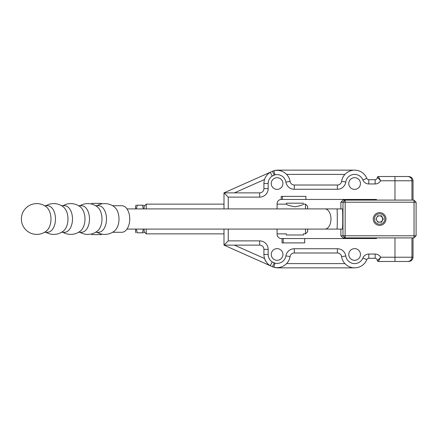 <?xml version="1.0" encoding="UTF-8"?>
<svg xmlns="http://www.w3.org/2000/svg" width="438" height="438" viewBox="0 0 438 438"><rect width="100%" height="100%" fill="white"/><g stroke="black" fill="none" stroke-linecap="round" stroke-linejoin="round"><path stroke-width="0.66" d="M348.774 254.473A5.842 5.842 0 0 0 354.616 260.309A5.842 5.842 0 0 0 360.458 254.473A5.842 5.842 0 0 0 354.616 248.631A5.842 5.842 0 0 0 348.774 254.473M271.253 254.473A5.842 5.842 0 0 0 277.09 260.309A5.842 5.842 0 0 0 282.932 254.473A5.842 5.842 0 0 0 277.09 248.631A5.842 5.842 0 0 0 271.253 254.473M348.774 183.527A5.842 5.842 0 0 0 354.616 189.369A5.842 5.842 0 0 0 360.458 183.527A5.842 5.842 0 0 0 354.616 177.691A5.842 5.842 0 0 0 348.774 183.527M271.253 183.527A5.842 5.842 0 0 0 277.09 189.369A5.842 5.842 0 0 0 282.932 183.527A5.842 5.842 0 0 0 277.09 177.691A5.842 5.842 0 0 0 271.253 183.527M277.09 203.708L277.09 203.708A4.249 4.249 0 0 1 281.201 199.46L281.201 196.372L305.905 196.372L305.905 199.46L281.201 199.46A4.249 4.249 0 0 0 277.09 203.708L277.09 208.91M277.09 229.09L277.09 234.292A4.249 4.249 0 0 0 281.338 238.54L375.946 238.54A1.062 1.062 0 0 0 376.915 237.905M411.966 237.905L411.966 257.232L413.023 257.232L413.023 237.905M305.905 199.46L375.946 199.46A1.062 1.062 0 0 1 376.915 200.095M304.689 238.54L304.689 242.904L282.034 242.904L282.034 238.54M413.023 200.095L413.023 180.768L411.966 180.768L411.966 200.095M413.023 257.232C412.755 259.794 411.337 261.207 408.774 261.481L378.322 261.481L380.655 257.232L411.966 257.232A4.249 4.243 -90 0 1 407.718 261.481M274.664 170.585L273.854 170.765A13.167 13.167 0 0 1 290.093 181.441A4.249 4.249 0 0 0 294.287 185.017L337.386 185.017A4.249 4.249 0 0 0 341.591 181.392A13.167 13.167 0 0 1 366.825 178.381A2.124 2.124 0 0 0 368.791 179.706L375.136 179.706A2.124 2.124 0 0 0 377.26 177.582A1.062 1.062 0 0 1 378.322 176.519L408.774 176.519C411.337 176.793 412.755 178.206 413.023 180.768M223.993 208.91L223.993 192.873L272.48 171.285A13.167 13.167 0 0 1 277.834 170.147L354.616 170.147M354.616 267.853L277.834 267.853A13.167 13.167 0 0 1 272.48 266.715L223.993 245.127L223.993 229.09M277.834 267.618L277.834 267.853A13.167 13.167 0 0 1 273.854 267.235L275.02 263.145A8.919 8.919 0 0 0 285.899 255.885A8.497 8.497 0 0 1 294.287 248.735L337.386 248.735A8.497 8.497 0 0 1 345.79 255.989A8.919 8.919 0 0 0 362.883 258.026A6.373 6.373 0 0 1 368.791 254.045L375.136 254.045A6.373 6.373 0 0 1 380.655 257.232C378.875 259.318 377.742 260.38 377.26 260.418A1.062 1.062 0 0 0 378.322 261.481A1.062 1.062 0 0 1 377.26 260.418A2.124 2.124 0 0 0 375.136 258.294L368.791 258.294A2.124 2.124 0 0 0 366.825 259.619A13.167 13.167 0 0 1 341.591 256.608A4.249 4.249 0 0 0 337.386 252.983L294.287 252.983A4.249 4.249 0 0 0 290.093 256.558A13.167 13.167 0 0 1 273.854 267.235L274.664 267.415M234.439 245.127L264.568 258.54C266.003 262.072 267.892 264.464 270.235 265.713A13.167 13.167 0 0 1 263.922 254.473L263.922 249.37A4.249 4.249 0 0 0 259.674 245.127L223.993 245.127L228.242 240.878L259.674 240.878A8.497 8.497 0 0 1 268.171 249.37L268.171 254.473A8.919 8.919 0 0 0 272.239 261.957L274.21 262.833A8.919 8.919 0 0 0 275.02 263.145M268.171 183.527L263.922 183.527A13.167 13.167 0 0 1 270.235 172.287L272.239 176.043A8.919 8.919 0 0 0 268.171 183.527L268.171 188.63A8.497 8.497 0 0 1 259.674 197.122L228.242 197.122L223.993 192.873L259.674 192.873A4.249 4.249 0 0 0 263.922 188.63L263.922 183.527A13.167 13.167 0 0 1 270.235 172.287L268.691 173.388M277.09 234.292A4.249 4.249 0 0 0 281.338 238.54M268.171 254.473L263.922 254.473A13.167 13.167 0 0 0 270.235 265.713L272.239 261.957M263.922 188.63A4.249 4.249 0 0 1 259.674 192.873A4.249 4.249 0 0 0 263.922 188.63L268.171 188.63M274.21 175.167L272.48 171.285A13.167 13.167 0 0 1 273.854 170.765L275.02 174.855A8.919 8.919 0 0 0 274.21 175.167L272.239 176.043M375.136 183.955L375.136 179.706A2.124 2.124 0 0 0 377.26 177.582C377.742 177.62 378.875 178.682 380.655 180.768A6.373 6.373 0 0 1 375.136 183.955L368.791 183.955A6.373 6.373 0 0 1 362.883 179.974A8.919 8.919 0 0 0 345.79 182.011A8.497 8.497 0 0 1 337.386 189.265L294.287 189.265A8.497 8.497 0 0 1 285.899 182.115A8.919 8.919 0 0 0 275.02 174.855M377.26 177.582A1.062 1.062 0 0 1 378.322 176.519L380.655 180.768L394.983 180.768L394.983 200.095M304.689 242.904L283.216 242.904L283.216 238.54M282.384 199.46L282.384 196.372L305.905 196.372M49.565 226.55A13.277 7.955 90 0 1 46.521 230.919A15.401 15.401 0 0 1 22.546 213.103A15.401 15.401 0 0 1 46.521 207.081A13.277 7.955 90 0 1 47.545 208.083A13.277 7.955 90 0 1 49.565 226.55M44.577 205.723L47.534 205.723A13.277 7.955 90 0 1 52.056 208.083A13.277 7.955 90 0 1 54.071 226.55A13.277 7.955 90 0 1 47.534 232.277L44.577 232.277M45.974 205.723A15.401 15.401 0 0 1 63.526 207.081A13.277 7.955 90 0 1 64.55 208.083A13.277 7.955 90 0 1 66.571 226.55A13.277 7.955 90 0 1 63.526 230.919A15.401 15.401 0 0 1 45.974 232.277M61.583 205.723L64.539 205.723A13.277 7.955 90 0 1 69.062 208.083A13.277 7.955 90 0 1 71.076 226.55A13.277 7.955 90 0 1 64.539 232.277L61.583 232.277M62.979 205.723A15.401 15.401 0 0 1 80.532 207.081A13.277 7.955 90 0 1 81.556 208.083A13.277 7.955 90 0 1 83.576 226.55A13.277 7.955 90 0 1 80.532 230.919A15.401 15.401 0 0 1 62.979 232.277M78.588 205.723L81.545 205.723A13.277 7.955 90 0 1 86.067 208.083A13.277 7.955 90 0 1 88.082 226.55A13.277 7.955 90 0 1 81.545 232.277L78.588 232.277M79.984 205.723A15.401 15.401 0 0 1 97.537 207.081A13.277 7.955 90 0 1 98.561 208.083A13.277 7.955 90 0 1 100.581 226.55A13.277 7.955 90 0 1 97.537 230.919A15.401 15.401 0 0 1 79.984 232.277M95.593 205.723L98.55 205.723A13.277 7.955 90 0 1 103.072 208.083A13.277 7.955 90 0 1 105.087 226.55A13.277 7.955 90 0 1 98.55 232.277L95.593 232.277M96.99 205.723A15.401 15.401 0 0 1 114.542 207.081A13.277 7.955 90 0 1 115.566 208.083A13.277 7.955 90 0 1 117.587 226.55A13.277 7.955 90 0 1 114.542 230.919A15.401 15.401 0 0 1 96.99 232.277M112.599 205.723L121.802 205.723A13.277 7.955 90 0 1 126.325 208.083A13.277 7.955 90 0 1 129.396 222.953A13.277 7.955 90 0 1 121.802 232.277L112.599 232.277M379.615 212.627A6.373 6.367 90 0 0 373.247 219A6.373 6.367 90 0 0 379.615 225.373A6.373 6.367 90 0 0 385.982 219A6.373 6.367 90 0 0 379.615 212.627M342.998 200.095L413.976 200.095L416.1 202.219L416.1 235.781L413.976 237.905L342.998 237.905L340.873 235.781L342.992 235.781L342.992 202.219L340.873 202.219L340.884 208.91L340.873 202.219L343.003 200.095L340.873 202.219M345.182 235.781L414.041 235.781L414.041 202.219L345.182 202.219L345.117 237.905L342.992 235.781L345.182 235.781M336.986 208.91A10.09 0.318 -90 0 1 337.304 219A10.09 0.318 -90 0 1 336.986 229.09L342.423 229.09A10.09 0.318 -90 0 0 342.74 219A10.09 0.318 -90 0 0 342.423 208.91L126.971 208.91M340.873 235.781L340.884 229.09L340.873 235.781L343.003 237.905M413.976 237.905L414.041 235.781L416.1 235.781M413.976 200.095L414.041 202.219L416.1 202.219M345.182 202.219L345.117 200.095L342.992 202.219L345.182 202.219M144.097 231.746L146.221 233.87L223.993 233.87M144.097 206.254L146.221 204.13L146.221 208.91M146.221 229.09L146.221 233.87M277.09 233.87L286.293 233.87L286.293 234.987L303.501 234.987L303.501 233.87L305.516 233.87L305.516 229.09M305.516 208.91L305.516 204.13L303.392 204.13C302.893 204.951 300.063 205.838 294.905 206.796C289.737 205.844 286.901 204.957 286.403 204.13L277.09 204.13M146.221 204.13L223.993 204.13M307.64 229.09L307.64 231.746L305.516 233.87M305.516 204.13L307.64 206.254L307.64 208.91M101.408 234.023L101.408 234.609L91.865 234.609L91.63 233.914L91.865 234.609M101.408 203.977L101.408 203.391L91.865 203.391L91.63 204.086L91.865 203.391M377.249 216.728A3.186 3.186 -90 0 1 382.237 220.593A3.186 3.186 -90 0 1 377.249 221.272M376.395 219.799A3.186 3.186 -90 0 1 376.395 218.201M384.832 219A5.223 5.218 90 0 0 379.615 213.777A5.223 5.218 90 0 0 374.397 219A5.223 5.218 90 0 0 379.615 224.223A5.223 5.218 90 0 0 384.832 219M379.593 225.373A6.373 6.367 90 0 0 385.944 219A6.373 6.367 90 0 0 379.593 212.627M381.317 222.186L383.157 219L381.317 215.814M379.478 215.814L377.775 215.814L375.935 219L377.775 222.186L379.478 222.186M377.775 222.186L381.454 222.186L383.288 219L381.454 215.814L377.775 215.814M136.114 205.192L135.599 205.991L135.599 208.91M136.338 208.91L137.291 205.192C135.676 205.192 135.676 205.192 137.291 205.192L136.875 205.192M143.582 205.192L144.097 205.991L144.097 208.91M143.357 208.91L142.405 205.192C144.025 205.192 144.025 205.192 142.405 205.192L142.821 205.192M142.821 232.808L142.405 232.808C144.025 232.808 144.025 232.808 142.405 232.808L137.291 232.808C135.676 232.808 135.676 232.808 137.291 232.808C135.676 232.808 135.676 232.808 137.291 232.808L136.338 229.09M142.405 205.192L137.291 205.192M143.357 229.09L142.405 232.808M144.097 229.09L144.097 232.009L143.637 232.808M135.599 229.09L135.599 232.009L136.059 232.808M303.392 203.177L286.403 203.177L286.403 204.13M228.242 197.122L228.242 208.91M228.242 229.09L228.242 240.878M394.983 237.905L394.983 261.481M407.718 176.519A4.249 4.243 90 0 1 411.966 180.768L394.983 180.768L394.983 176.519M294.287 248.735L294.287 252.983A4.249 4.249 0 0 0 290.093 256.558A13.167 13.167 0 0 1 273.854 267.235A13.167 13.167 0 0 1 272.48 266.715L274.21 262.833M368.791 254.045L368.791 258.294A2.124 2.124 0 0 0 366.825 259.619A13.167 13.167 0 0 1 341.591 256.608A4.249 4.249 0 0 0 337.386 252.983L337.386 248.735M377.26 260.418A2.124 2.124 0 0 0 375.136 258.294L375.136 254.045M337.386 189.265L337.386 185.017A4.249 4.249 0 0 0 341.591 181.392A13.167 13.167 0 0 1 366.825 178.381A2.124 2.124 0 0 0 368.791 179.706L368.791 183.955M294.287 189.265L294.287 185.017A4.249 4.249 0 0 1 290.093 181.441A13.167 13.167 0 0 0 273.854 170.765A13.167 13.167 0 0 1 277.834 170.147L277.834 170.382M286.578 263.605L344.93 263.605M268.171 249.37L263.922 249.37A4.249 4.249 0 0 0 259.674 245.127L259.674 240.878M264.568 179.46L234.439 192.873M344.93 174.395L286.578 174.395M366.825 259.619L362.883 258.026M341.591 256.608L345.79 255.989M290.093 256.558L285.899 255.885M259.674 192.873L259.674 197.122M290.093 181.441L285.899 182.115M341.591 181.392L345.79 182.011M366.825 178.381L362.883 179.974M336.986 229.09L324.93 229.09A10.09 6.044 -90 0 0 330.975 219A10.09 6.044 -90 0 0 324.93 208.91M324.93 229.09L126.971 229.09"/></g></svg>
